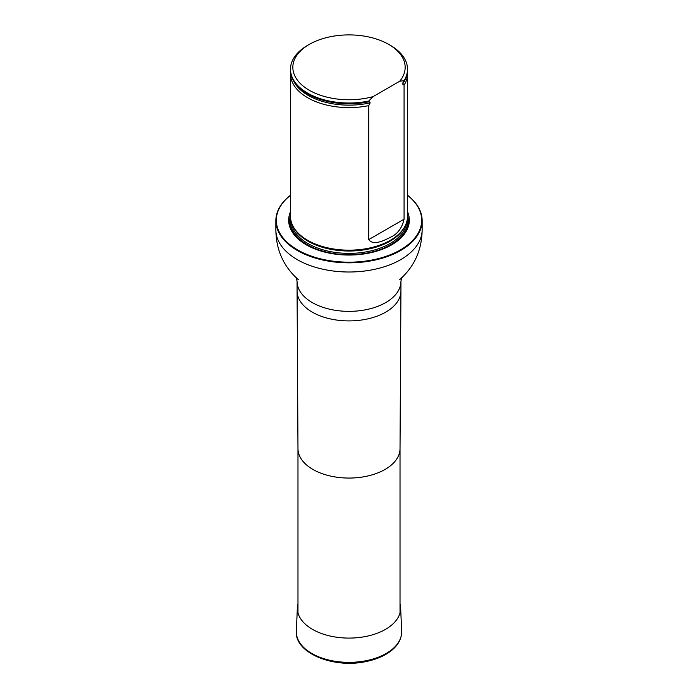 <?xml version="1.0" encoding="UTF-8"?>
<svg xmlns="http://www.w3.org/2000/svg" width="698" height="698" viewBox="0 0 698 698"><rect width="100%" height="100%" fill="white"/><g stroke="black" fill="none" stroke-linecap="round" stroke-linejoin="round"><path stroke-width="1.05" d="M290.49 195.327A72.679 41.959 0 0 0 300.245 251.341A72.679 41.959 0 0 0 397.755 251.341A72.679 41.959 0 0 0 407.51 195.327M290.49 211.721A60.333 34.83 0 0 0 349 255.049A60.333 34.83 0 0 0 407.51 211.721M407.51 195.257A73.142 42.229 180 0 1 422.142 220.603A73.142 42.229 180 0 1 349 262.832A73.142 42.229 180 0 1 275.858 220.603A73.142 42.229 180 0 1 290.49 195.257M290.586 71.911A58.51 33.774 0 0 0 290.49 73.822L290.49 216.397A58.51 33.774 0 0 0 293.762 227.531A58.51 33.774 0 0 0 307.626 240.278A58.51 33.774 0 0 0 404.238 227.531A58.51 33.774 0 0 0 407.51 216.397L407.51 73.822A58.51 33.774 0 0 0 407.414 71.911M373.081 96.621A56.163 32.431 180 0 1 303.098 86.02A56.163 32.431 180 0 1 309.284 44.402A56.163 32.431 180 0 1 388.716 44.402A56.163 32.431 180 0 1 399.745 81.23L373.081 96.621L368.753 101.035A58.51 33.774 180 0 1 290.49 69.242A58.51 33.774 180 0 1 307.626 45.353L309.284 44.402M388.716 44.402L390.374 45.353A58.51 33.774 180 0 1 407.51 69.242A58.51 33.774 180 0 1 404.072 80.645L402.458 83.647L404.072 85.226L404.072 219.198C402.013 228.167 397.45 234.196 390.383 237.285C384.72 240.269 373.221 246.071 368.753 239.589L368.753 105.625L370.184 102.824L368.753 101.795A58.51 33.774 180 0 1 320.487 99.5A58.51 33.774 180 0 1 290.49 70.001L290.49 69.242M399.745 81.23L404.072 80.645M407.51 69.242L407.51 70.001A58.51 33.774 180 0 1 404.072 81.404M368.753 101.795L368.753 101.035M404.072 85.226A58.51 33.774 0 0 0 407.51 73.822M290.49 73.822A58.51 33.774 0 0 0 307.626 97.711A58.51 33.774 0 0 0 368.753 105.625M400.024 603.648A51.652 29.822 180 0 1 400.635 607.53A51.652 29.822 180 0 1 349 638.085A51.652 29.822 180 0 1 297.365 607.53A51.652 29.822 180 0 1 297.976 603.648M400.024 448.605A51.024 29.456 180 0 1 400.024 448.701A51.024 29.456 180 0 1 349 478.06A51.024 29.456 180 0 1 297.976 448.701A51.024 29.456 180 0 1 297.976 448.605M297.069 281.373A51.931 29.979 180 0 0 349 311.36A51.931 29.979 180 0 0 400.931 281.373L400.931 290.935A51.931 29.979 180 0 1 400.931 291.031A51.931 29.979 180 0 1 349 320.914A51.931 29.979 180 0 1 297.069 291.031A51.931 29.979 180 0 1 297.069 290.935L297.069 281.373L296.249 277.472M422.142 220.603L422.142 229.773A73.142 42.229 180 0 1 349 272.002A73.142 42.229 180 0 1 275.858 229.773C276.085 249.954 283.571 266.575 298.29 279.628L298.421 279.741M290.49 215.176A59.26 34.219 0 0 0 349 254.84A59.26 34.219 0 0 0 407.51 215.176M293.762 227.531L294.224 228.298A58.021 33.495 0 0 0 307.975 240.941A58.021 33.495 0 0 0 403.776 228.298L404.238 227.531M293.16 226.475A57.934 33.443 0 0 0 349 251.018A57.934 33.443 0 0 0 404.84 226.475M291.118 221.327A57.934 33.443 0 0 0 349 253.383A57.934 33.443 0 0 0 406.882 221.327M290.499 216.904A58.868 33.984 0 0 0 349 254.683A58.868 33.984 0 0 0 407.501 216.904A58.868 33.984 0 0 1 349 254.683A58.868 33.984 0 0 1 290.499 216.904M320.548 99.517A58.266 33.635 0 0 0 320.6 99.535A58.266 33.635 0 0 0 369.155 101.725M402.641 84.074A57.672 33.295 0 0 0 405.058 79.668M292.942 79.668A57.672 33.295 0 0 0 370.184 102.824M368.753 239.589L404.072 219.198M400.635 607.53L401.647 631.201A52.664 30.407 180 0 1 349 662.358A52.664 30.407 180 0 1 296.353 631.201L297.365 607.53M297.976 448.648L297.976 612.888M400.024 448.648L400.024 612.888M400.024 448.701L400.931 291.031M297.976 448.701L297.069 291.031M275.858 220.603L275.858 229.773M422.142 229.773C421.915 249.954 414.429 266.575 399.71 279.628L399.553 279.758M400.931 281.373L401.751 277.472M401.647 631.201C401.725 639.926 396.961 647.343 387.346 653.468C381.352 657.193 374.241 659.88 366.022 661.547C333.426 668.815 294.39 652.857 296.353 631.201"/></g></svg>
